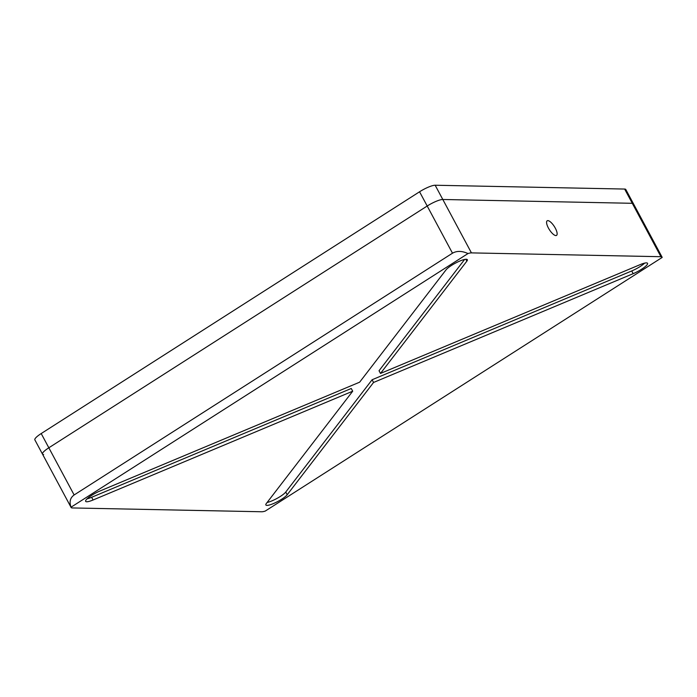 <?xml version="1.0" encoding="UTF-8"?>
<svg xmlns="http://www.w3.org/2000/svg" width="697" height="697" viewBox="0 0 697 697"><rect width="100%" height="100%" fill="white"/><g stroke="black" fill="none" stroke-linecap="round" stroke-linejoin="round"><path stroke-width="1.05" d="M547.851 220.618A8.669 2.936 57.4 0 0 547.189 220.783A8.669 2.936 57.4 0 0 548.879 228.851A8.669 2.936 57.4 0 0 555.866 235.569A8.669 2.936 57.4 0 0 556.528 235.403A8.669 2.936 57.4 0 0 554.838 227.335A8.669 2.936 57.4 0 0 547.851 220.618M86.742 501.762A12.389 2.57 151.8 0 0 93.093 499.993L352.708 391.2L266.35 503.478A12.389 2.57 151.8 0 0 265.862 504.968A12.389 2.57 151.8 0 0 266.951 505.386A12.389 2.57 151.8 0 0 277.563 501.605A12.389 2.57 151.8 0 0 287.199 494.748L373.557 382.461L633.172 273.668A12.389 2.57 151.8 0 0 647.557 263.309A12.389 2.57 151.8 0 0 640.107 264.651L380.492 373.444L466.851 261.166A12.389 2.57 151.8 0 0 467.338 259.685A12.389 2.57 151.8 0 0 457.572 262.063A12.389 2.57 151.8 0 0 446.002 269.905L359.643 382.183L100.028 490.976A12.389 2.57 151.8 0 0 85.644 501.335A12.389 2.57 151.8 0 0 86.742 501.762M87.09 498.817A12.389 2.57 151.8 0 0 91.638 497.283L93.093 499.993M267.117 502.485A12.389 2.57 151.8 0 0 285.753 492.03L287.199 494.748M261.767 511.764L72.279 507.947A13.112 2.718 151.8 0 1 71.12 507.494A13.112 2.718 151.8 0 1 71.05 507.189L467.992 253.551C462.015 250.842 456.849 250.72 452.492 253.194L427.2 206.016A13.112 2.718 -28.2 0 1 442.804 199.481L632.284 203.297A13.112 2.718 -28.2 0 1 633.442 203.742A13.112 2.718 151.8 0 0 632.284 203.297L624.643 189.053L435.163 185.236L442.804 199.481L632.284 203.297L660.922 256.705A13.112 2.718 151.8 0 1 662.08 257.149A13.112 2.718 151.8 0 1 662.15 257.454L265.208 511.101A13.112 2.718 151.8 0 1 261.767 511.764M43.65 454.54A13.112 2.718 151.8 0 1 42.482 454.096L34.85 439.851A13.112 2.718 -28.2 0 1 41.201 433.551L48.834 447.788A13.112 2.718 151.8 0 0 42.482 454.096A13.112 2.718 -28.2 0 1 48.834 447.788L427.2 206.016A13.112 2.718 151.8 0 1 442.804 199.481L471.433 252.889L660.922 256.705M471.433 252.889A13.112 2.718 151.8 0 0 467.992 253.551M41.201 433.551L419.559 191.78L427.2 206.016L48.834 447.788L74.135 494.966L452.492 253.194M644.655 263.118A12.389 2.57 151.8 0 1 631.717 270.959L372.102 379.752L373.557 382.461M372.102 379.752L285.753 492.03M91.638 497.283L351.253 388.49L352.708 391.2M464.629 259.45L379.037 370.734L380.492 373.444M74.135 494.966C70.153 497.824 69.125 501.892 71.05 507.189M419.559 191.78A13.112 2.718 -28.2 0 1 435.163 185.236M624.643 189.053A13.112 2.718 -28.2 0 1 625.81 189.506L662.08 257.149M631.717 270.959L633.172 273.668M465.831 259.267L466.851 261.166M42.482 454.096L71.12 507.494"/></g></svg>
